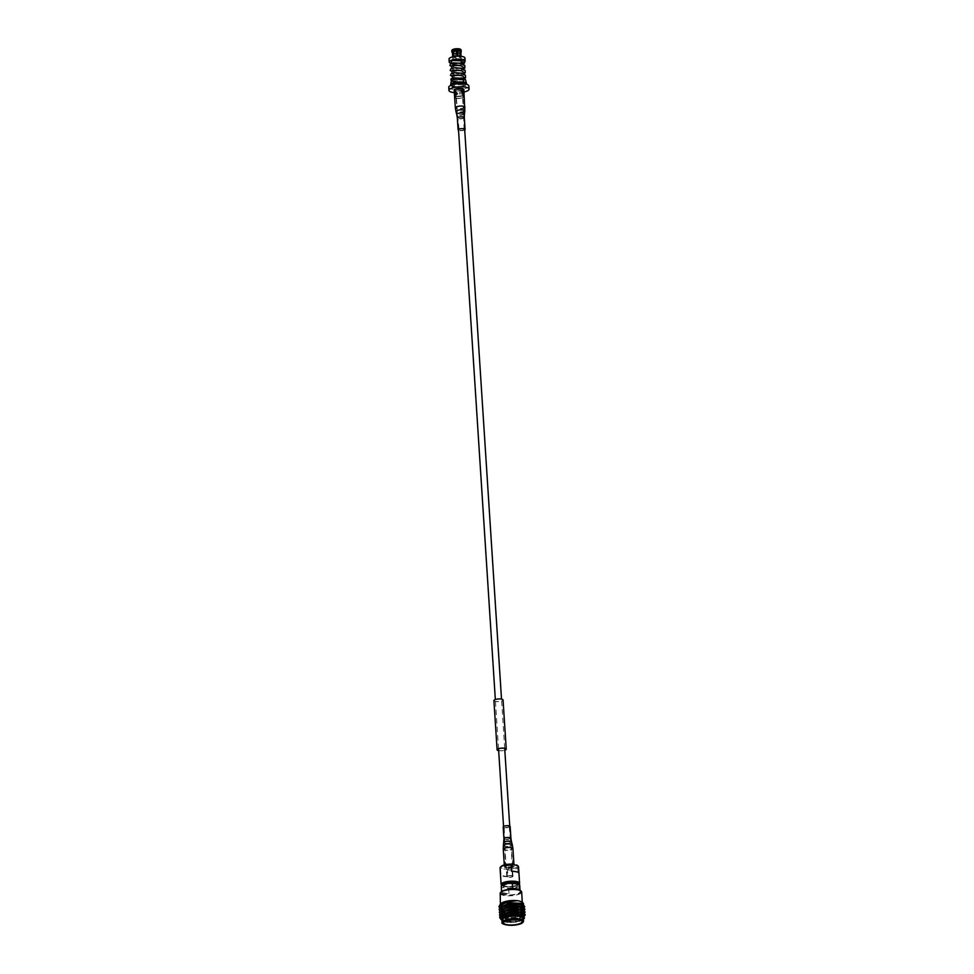 <?xml version="1.0" encoding="UTF-8"?>
<svg xmlns="http://www.w3.org/2000/svg" width="974" height="974" viewBox="0 0 974 974"><rect width="100%" height="100%" fill="white"/><g stroke="black" fill="none" stroke-linecap="round" stroke-linejoin="round"><path stroke-width="0.73" stroke-dasharray="4.87 3.65" d="M511.91 875.65A3.092 0.889 176.3 0 0 508.574 875.711A3.092 0.889 176.3 0 0 506.797 876.637A3.092 0.889 176.3 0 0 507.856 877.233A3.092 0.889 176.3 0 0 511.18 877.172A3.092 0.889 176.3 0 0 512.957 876.247A3.092 0.889 176.3 0 0 511.91 875.65M461.031 88.975A3.092 0.889 176.3 0 0 457.707 89.036A3.092 0.889 176.3 0 0 455.929 89.961A3.092 0.889 176.3 0 0 456.976 90.558A3.092 0.889 176.3 0 0 460.312 90.497A3.092 0.889 176.3 0 0 462.09 89.559A3.092 0.889 176.3 0 0 461.031 88.975M502.219 699.417A4.371 1.266 176.3 0 0 497.264 699.149A4.371 1.266 176.3 0 0 494.122 700.574A4.371 1.266 176.3 0 0 494.768 701.17A4.371 1.266 176.3 0 0 499.711 701.438A4.371 1.266 176.3 0 0 502.852 700.014A4.371 1.266 176.3 0 0 502.219 699.417M498.651 750.637A4.578 1.327 176.3 0 0 504.812 750.236M493.915 700.586A4.578 1.327 176.3 0 0 494.585 701.219A4.578 1.327 176.3 0 0 499.772 701.487A4.578 1.327 176.3 0 0 503.059 700.002M498.639 750.552A4.371 1.266 176.3 0 0 504.812 750.15M520.798 890.869A10.227 2.959 -3.7 0 1 516.232 894.376A10.227 2.959 -3.7 0 1 504.191 894.802A10.227 2.959 -3.7 0 1 500.916 892.147M500.21 893.365A10.738 3.105 176.3 0 0 503.887 895.423A10.738 3.105 176.3 0 0 515.709 895.167A10.738 3.105 176.3 0 0 521.65 891.977M502.097 892.586A9.265 2.679 176.3 0 0 504.751 893.572A9.265 2.679 176.3 0 0 509.012 893.925L502.097 892.586L501.756 887.314L508.672 888.653A9.265 2.679 176.3 0 0 519.739 885.317M516.975 889.798A9.265 2.679 176.3 0 0 506.991 889.98A9.265 2.679 176.3 0 0 501.659 892.768A9.265 2.679 176.3 0 0 504.824 894.558A9.265 2.679 176.3 0 0 514.808 894.376A9.265 2.679 176.3 0 0 520.14 891.575A9.265 2.679 176.3 0 0 516.975 889.798M501.245 886.523A9.265 2.679 176.3 0 0 501.756 887.314M503.241 884.684A7.183 2.07 176.3 0 0 503.229 884.855A7.183 2.07 176.3 0 0 505.689 886.23A7.183 2.07 176.3 0 0 513.42 886.096A7.183 2.07 176.3 0 0 517.559 883.929M515.197 884.075A7.183 2.07 176.3 0 0 507.466 884.222A7.183 2.07 176.3 0 0 503.327 886.389A7.183 2.07 176.3 0 0 505.786 887.764A7.183 2.07 176.3 0 0 513.517 887.618A7.183 2.07 176.3 0 0 517.657 885.451A7.183 2.07 176.3 0 0 515.197 884.075M501.878 885.451A8.754 2.532 176.3 0 0 502.121 885.695A8.754 2.532 176.3 0 0 504.654 886.644A8.754 2.532 176.3 0 0 518.765 884.611A8.754 2.532 176.3 0 0 518.899 884.465L518.765 884.611M519.227 884.136A9.265 2.679 -3.7 0 1 504.288 886.279A9.265 2.679 -3.7 0 1 501.598 885.269M505.956 869.064L507.478 870.111L507.904 876.722A9.265 2.679 -3.7 0 1 503.643 876.369A9.265 2.679 -3.7 0 1 500.989 875.383L500.563 868.771L505.956 869.064A8.462 2.447 176.3 0 0 514.722 868.151A8.462 2.447 176.3 0 0 517.45 865.533M500.052 867.968A9.265 2.679 176.3 0 0 500.563 868.771M506.882 867.53A3.604 1.035 176.3 0 0 512.689 866.702A3.604 1.035 176.3 0 0 511.606 865.679A3.604 1.035 176.3 0 0 507.247 865.862A3.604 1.035 176.3 0 0 505.835 867.14A3.604 1.035 176.3 0 0 506.882 867.53M510.997 866.933A2.569 0.743 -3.7 0 1 511.874 867.42A2.569 0.743 -3.7 0 1 511.776 867.651A2.569 0.743 -3.7 0 1 507.624 868.248A2.569 0.743 -3.7 0 1 506.87 867.968A2.569 0.743 -3.7 0 1 506.736 867.761A2.569 0.743 -3.7 0 1 508.221 866.982A2.569 0.743 -3.7 0 1 510.997 866.933M511.569 875.784A2.569 0.743 -3.7 0 1 512.446 876.271A2.569 0.743 -3.7 0 1 510.96 877.05A2.569 0.743 -3.7 0 1 508.197 877.099A2.569 0.743 -3.7 0 1 507.308 876.612A2.569 0.743 -3.7 0 1 508.793 875.833A2.569 0.743 -3.7 0 1 511.569 875.784M523.61 905.138L517.036 907.585L502.414 906.952L500.405 904.554M501.111 903.641A10.811 3.117 176.3 0 0 504.995 906.551A10.811 3.117 176.3 0 0 516.451 906.21A10.811 3.117 176.3 0 0 521.869 902.094M524.475 918.068L518.18 920.479L510.839 921.148A12.869 3.713 -3.7 0 1 502.243 920.199L501.269 919.748M510.839 921.148L501.16 919.371M524.341 916.217L518.107 918.226L505.262 918.299L500.112 916.339M525.23 914.72L518.083 917.885L505.238 917.958L499.492 915.012M524.268 913.405L517.937 915.487L505.08 915.56L499.942 913.612M525.059 911.981L517.912 915.146L503.327 914.854M503.047 914.781L499.321 912.273M524.097 910.678L517.754 912.76L505.433 912.918M502.523 912.285L499.759 910.873M519.994 911.956L504.885 912.492L499.138 909.546M523.793 910.52L523.135 910.885M523.915 907.951L522.429 908.742M521.187 909.192L517.584 910.02L504.727 910.106L499.589 908.145M524.706 906.514L520.554 909.034M519.824 909.217L504.715 909.765L498.968 906.818M501.939 920.016A10.738 3.105 176.3 0 0 517.425 921.818A10.811 3.117 -3.7 0 1 502.426 920.929A10.811 3.117 -3.7 0 1 501.963 920.369M503.278 917.045L501.61 919.152L506.553 921.879L512.811 922.305L501.853 920.467M512.811 922.305A11.006 3.178 176.3 0 0 517.535 921.696A11.006 3.178 176.3 0 0 520.615 920.856L517.681 921.428L502.243 920.199M516.415 906.197A10.738 3.105 -3.7 0 1 500.928 904.383A10.738 3.105 -3.7 0 1 506.87 901.194A10.738 3.105 -3.7 0 1 522.356 903.008A10.738 3.105 -3.7 0 1 516.415 906.197M503.12 915.487A9.265 2.679 176.3 0 0 516.488 917.045A9.265 2.679 176.3 0 0 521.614 914.294L521.662 915.024M518.582 912.541A9.265 2.679 176.3 0 0 508.245 912.735A9.265 2.679 176.3 0 0 503.595 914.562M509.731 913.515A5.917 1.704 -3.7 0 1 518.265 914.513A5.917 1.704 -3.7 0 1 515.003 916.266A5.917 1.704 -3.7 0 1 506.468 915.268A5.917 1.704 -3.7 0 1 509.731 913.515M514.357 906.429A5.917 1.704 176.3 0 0 517.632 904.676A5.917 1.704 176.3 0 0 509.098 903.677A5.917 1.704 176.3 0 0 505.823 905.443A5.917 1.704 176.3 0 0 514.357 906.429M510.717 906.49A2.362 0.682 -3.7 0 1 510.802 906.477A2.362 0.682 -3.7 0 1 510.9 906.453L511.411 914.318A2.362 0.682 -3.7 0 1 514.43 914.44L513.931 906.575A2.362 0.682 -3.7 0 1 514.016 906.611L514.528 914.489A2.362 0.682 -3.7 0 1 514.722 914.732A2.362 0.682 -3.7 0 1 513.505 915.426L513.006 907.561A2.362 0.682 -3.7 0 1 512.908 907.573A2.362 0.682 -3.7 0 1 512.811 907.598L513.322 915.463A2.362 0.682 -3.7 0 1 510.303 915.341L509.792 907.476A2.362 0.682 -3.7 0 1 509.694 907.427L510.206 915.292A2.362 0.682 -3.7 0 1 509.999 915.049A2.362 0.682 -3.7 0 1 511.228 914.355L510.717 906.49L511.228 914.355M512.787 905.613A2.362 0.682 -3.7 0 1 509.365 905.211A2.362 0.682 -3.7 0 1 510.68 904.505A2.362 0.682 -3.7 0 1 514.089 904.907A2.362 0.682 -3.7 0 1 512.787 905.613M511.411 914.318L510.948 906.611M511.618 914.148L514.43 914.44M513.322 915.463L512.592 907.476L513.261 915.012L514.199 914.476L513.554 906.709L513.955 914.233M512.555 905.491L513.578 904.931L509.877 905.175L512.555 905.491M502.657 903.239L500.721 905.503L505.664 908.231L516.658 908.231L521.747 906.709M522.673 905.102L521.504 904.286M502.827 905.978L500.904 908.231L505.847 910.958L516.841 910.958L521.565 909.643M522.855 907.829L521.674 907.013M503.01 908.705L501.074 910.958L506.017 913.685L517.024 913.697L522.101 912.175M523.026 910.568L521.857 909.753M502.511 911.859L501.257 913.697L506.2 916.424L517.194 916.424L523.294 913.868L522.697 912.808M503.363 914.172L501.44 916.254M502.134 917.581L506.37 919.152L517.377 919.152L523.476 916.595L522.661 915.426M523.391 918.981A10.811 3.117 -3.7 0 1 523.001 919.602A10.811 3.117 -3.7 0 1 517.462 921.842A10.738 3.105 176.3 0 0 523.367 918.628M501.086 904.115L500.709 905.163L502.901 907.147L505.64 907.89L516.646 907.89L522.575 905.905M500.953 907.378L503.071 909.874L505.823 910.617L516.817 910.617L521.102 909.497M521.54 909.302L522.819 907.464M501.135 910.106L503.254 912.614L504.885 913.113M505.482 913.247L516.999 913.344L521.285 912.236M523.135 910.909L522.989 910.203M501.306 912.845L503.424 915.341L506.176 916.084L517.17 916.084L521.65 914.878M523.695 913.77L522.161 914.623L523.172 912.93M502.487 917.508L506.358 918.811L517.352 918.811L522.344 917.35L523.342 915.657M501.756 918.105L503.777 920.807L506.529 921.538L520.615 920.856M510.206 915.292L510.388 915.256A2.167 0.621 -3.7 0 1 510.303 914.829A2.167 0.621 -3.7 0 1 511.313 914.403M510.388 915.256L509.694 907.427M510.254 907.378L510.303 915.341M513.237 915.414A2.167 0.621 -3.7 0 1 510.486 915.304M514.528 914.489L514.345 914.525A2.167 0.621 -3.7 0 1 514.406 914.574A2.167 0.621 -3.7 0 1 513.42 915.377M511.496 914.367A2.167 0.621 -3.7 0 1 514.248 914.476M511.435 914.184L510.644 914.903M513.079 915.049L510.741 914.951M501.147 866.397A8.462 2.447 176.3 0 0 501.987 868.284M507.904 876.722L500.989 875.383M511.533 871.243L518.46 872.582M507.478 870.111A9.265 2.679 176.3 0 0 518.533 866.775M512.653 888.458L519.568 889.798M508.672 888.653L509.012 893.925M464.537 60.607L457.634 63.967L453.409 64.418L451.766 64.211L451.388 63.298M453.409 64.418C450.317 63.127 452.947 62.933 461.299 63.846L463.356 65.635L461.469 67.717L453.726 69.337L452.082 69.13L451.705 68.217M453.726 69.337C450.633 68.034 453.263 67.851 461.615 68.764L463.673 70.554L461.786 72.624L454.042 74.255L452.399 74.048L452.021 73.123M454.042 74.255C450.95 72.953 453.58 72.77 461.932 73.683L463.989 75.473L462.102 77.543L454.359 79.174L452.715 78.967L452.338 78.042M454.359 79.174C451.266 77.871 453.896 77.689 462.248 78.602A1.193 0.767 101 0 1 462.601 78.334M463.064 78.358A7.086 2.045 176.3 0 0 463.04 78.358L462.26 78.663A5.893 1.704 -3.7 0 1 464.269 79.795A5.893 1.704 -3.7 0 1 460.872 81.573A5.893 1.704 -3.7 0 1 454.517 81.694A5.893 1.704 -3.7 0 1 452.642 80.879L451.303 80.635M452.192 75.789L458.401 75.826L462.394 74.389L463.807 72.575M451.875 70.871L458.084 70.907L462.078 69.471L463.49 67.656M451.559 65.952L457.768 65.989L461.761 64.552L463.161 62.738M462.407 61.971A5.893 1.704 -3.7 0 1 453.312 63.006A5.893 1.704 -3.7 0 1 451.303 61.873M452.642 80.879L458.717 80.732L462.711 79.308L464.123 77.482M451.181 63.371A7.975 2.301 176.3 0 0 451.948 63.541A7.975 2.301 176.3 0 0 464.841 61.666M464.951 58.026A7.975 2.301 -3.7 0 1 460.349 60.437A7.975 2.301 -3.7 0 1 451.753 60.595A7.975 2.301 -3.7 0 1 449.026 59.061M451.388 80.891A7.086 2.045 176.3 0 0 453.738 81.999A7.086 2.045 176.3 0 0 461.579 81.816A7.086 2.045 176.3 0 0 465.438 79.588M450.755 85.018A7.975 2.301 176.3 0 0 453.421 86.321A7.975 2.301 176.3 0 0 461.639 86.236A7.975 2.301 176.3 0 0 466.583 83.995M450.743 85.395A7.975 2.301 176.3 0 0 453.446 86.796A7.975 2.301 176.3 0 0 461.822 86.674A7.975 2.301 176.3 0 0 466.643 84.373M452.265 84.835A6.501 1.875 176.3 0 0 452.192 85.164A6.501 1.875 176.3 0 0 454.408 86.418A6.501 1.875 176.3 0 0 461.42 86.284A6.501 1.875 176.3 0 0 465.182 84.324A6.501 1.875 176.3 0 0 465.061 84.008M463.076 84.994A6.501 1.875 176.3 0 0 456.063 85.128A6.501 1.875 176.3 0 0 452.313 87.088A6.501 1.875 176.3 0 0 454.541 88.342A6.501 1.875 176.3 0 0 461.554 88.208A6.501 1.875 176.3 0 0 465.304 86.248A6.501 1.875 176.3 0 0 463.076 84.994M468.871 86.016A10.081 2.91 -3.7 0 1 463.064 89.06A10.081 2.91 -3.7 0 1 452.192 89.255A10.081 2.91 -3.7 0 1 448.746 87.319M464.001 92.006A10.081 2.91 -3.7 0 1 454.347 92.627M461.713 88.707A4.115 1.193 176.3 0 0 457.269 88.792A4.115 1.193 176.3 0 0 454.895 90.034A4.115 1.193 176.3 0 0 456.307 90.825A4.115 1.193 176.3 0 0 460.739 90.74A4.115 1.193 176.3 0 0 463.113 89.498A4.115 1.193 176.3 0 0 461.713 88.707M461.81 90.229L461.968 92.688C460.519 91.69 460.471 90.862 461.81 90.229L461.652 90.29C460.312 90.923 460.361 91.751 461.822 92.749L461.968 92.688M462.053 94.113A4.115 1.193 -3.7 0 1 463.466 94.904A4.115 1.193 -3.7 0 1 461.092 96.146A4.115 1.193 -3.7 0 1 456.66 96.231A4.115 1.193 -3.7 0 1 455.248 95.44A4.115 1.193 -3.7 0 1 457.622 94.198A4.115 1.193 -3.7 0 1 462.053 94.113M456.562 94.807C457.902 94.174 457.853 93.346 456.404 92.347L457.123 94.709L456.55 92.287C458.011 93.285 458.06 94.101 456.709 94.746M461.822 92.749L461.652 90.29M456.319 96.365A4.627 1.339 176.3 0 0 461.311 96.268A4.627 1.339 176.3 0 0 463.977 94.868A4.627 1.339 176.3 0 0 462.394 93.979A4.627 1.339 176.3 0 0 457.403 94.076A4.627 1.339 176.3 0 0 454.736 95.476A4.627 1.339 176.3 0 0 456.319 96.365M456.441 98.325A4.627 1.339 -3.7 0 1 454.858 97.437A4.627 1.339 -3.7 0 1 457.537 96.036A4.627 1.339 -3.7 0 1 462.528 95.951A4.627 1.339 -3.7 0 1 464.111 96.84A4.627 1.339 -3.7 0 1 461.433 98.24A4.627 1.339 -3.7 0 1 456.441 98.325M456.928 98.143A3.884 1.12 176.3 0 0 461.128 98.057A3.884 1.12 176.3 0 0 463.368 96.889A3.884 1.12 176.3 0 0 462.041 96.134A3.884 1.12 176.3 0 0 457.841 96.219A3.884 1.12 176.3 0 0 455.601 97.388A3.884 1.12 176.3 0 0 456.928 98.143A3.884 1.12 -3.7 0 1 455.601 97.4A3.884 1.12 -3.7 0 1 457.841 96.219A3.884 1.12 -3.7 0 1 462.041 96.146A3.884 1.12 -3.7 0 1 463.368 96.901A3.884 1.12 -3.7 0 1 461.128 98.07A3.884 1.12 -3.7 0 1 456.94 98.143M463.04 78.358L463.368 79.856M452.654 50.465A3.884 1.12 176.3 0 0 452.922 50.672L453.36 57.551A3.884 1.12 -3.7 0 1 453.093 57.344L452.654 50.465L451.912 50.879L452.825 57.381A4.164 1.205 176.3 0 0 453.093 57.6L452.179 51.086A4.687 1.351 176.3 0 0 453.385 51.488A4.687 1.351 -3.7 0 0 455.15 51.659L455.686 58.099A4.164 1.205 176.3 0 0 456.489 58.099L456.185 53.375A4.164 1.205 176.3 0 0 459.424 52.864L459.728 57.576A4.164 1.205 176.3 0 0 460.276 57.369L459.959 52.645A4.164 1.205 176.3 0 0 460.568 52.255A4.164 1.205 176.3 0 0 460.739 51.878M453.689 56.285L453.701 56.419A3.884 1.12 -3.7 0 1 454.237 56.2L453.799 49.321A3.884 1.12 176.3 0 0 453.263 49.528L453.348 50.928M456.928 48.846A3.884 1.12 176.3 0 0 456.769 48.846L457.22 55.725A3.884 1.12 -3.7 0 1 458.024 55.725L458.024 55.64M452.277 52.462A4.687 1.351 176.3 0 0 453.47 52.864A4.687 1.351 176.3 0 0 455.248 53.034M459.959 52.645L460.325 52.231A4.687 1.351 176.3 0 0 461.031 51.78M460.325 52.231L460.239 50.855A4.687 1.351 176.3 0 0 461.128 49.978M460.239 50.855L459.984 50.514A4.371 1.266 176.3 0 0 460.678 49.443L460.215 49.516A3.884 1.12 176.3 0 0 459.947 49.309L460.398 56.188A3.884 1.12 -3.7 0 1 460.665 56.395L460.215 49.516M459.071 50.66A3.884 1.12 176.3 0 0 459.618 50.441L460.057 57.332A3.884 1.12 -3.7 0 1 459.521 57.539L459.424 52.864M456.185 53.375L456.051 53.034A4.687 1.351 176.3 0 0 459.777 52.45M456.051 53.034L455.966 51.659A4.687 1.351 176.3 0 0 459.691 51.062M455.966 51.659L456.002 51.269A4.371 1.266 176.3 0 0 459.436 50.733M455.284 51.135A3.884 1.12 176.3 0 0 456.1 51.123L456.538 58.014A3.884 1.12 -3.7 0 1 455.735 58.014L455.15 51.659M452.179 51.086L452.46 50.745A4.371 1.266 176.3 0 0 455.199 51.269M452.788 52.876A4.164 1.205 176.3 0 0 453.835 53.217A4.164 1.205 176.3 0 0 455.369 53.375M454.249 59.609A4.164 1.205 -3.7 0 1 452.825 58.817A4.164 1.205 -3.7 0 1 455.235 57.551A4.164 1.205 -3.7 0 1 459.728 57.466A4.164 1.205 -3.7 0 1 461.152 58.27A4.164 1.205 -3.7 0 1 458.742 59.536A4.164 1.205 -3.7 0 1 454.249 59.609M463.697 129.165A2.472 0.718 -3.7 0 1 464.05 129.493A2.472 0.718 -3.7 0 1 462.273 130.297A2.472 0.718 -3.7 0 1 459.472 130.151A2.472 0.718 -3.7 0 1 459.119 129.81A2.472 0.718 -3.7 0 1 460.909 129.006A2.472 0.718 -3.7 0 1 463.697 129.165M464.695 129.932A3.494 1.011 -3.7 0 1 461.713 130.662A3.494 1.011 -3.7 0 1 458.596 130.358A3.494 1.011 -3.7 0 1 458.535 130.333M463.831 89.45A4.833 1.4 -3.7 0 1 460.349 91.032A4.833 1.4 -3.7 0 1 454.87 90.728A4.833 1.4 -3.7 0 1 454.176 90.071M462.26 88.999A3.811 1.096 -3.7 0 1 462.808 89.523A3.811 1.096 -3.7 0 1 460.057 90.765A3.811 1.096 -3.7 0 1 455.747 90.521A3.811 1.096 -3.7 0 1 455.211 90.01A3.811 1.096 -3.7 0 1 457.95 88.768A3.811 1.096 -3.7 0 1 462.26 88.999M507.929 827.255A2.472 0.718 176.3 0 0 509.134 826.561A2.472 0.718 176.3 0 0 505.409 826.183A2.472 0.718 176.3 0 0 504.203 826.877A2.472 0.718 176.3 0 0 507.929 827.255M503.168 826.938A3.494 1.011 176.3 0 0 508.452 827.486A3.494 1.011 176.3 0 0 510.157 826.488M506.772 865.545A4.833 1.4 176.3 0 0 504.422 866.921A4.833 1.4 176.3 0 0 511.715 867.664A4.833 1.4 176.3 0 0 514.077 866.3A4.833 1.4 176.3 0 0 506.772 865.545M511.18 867.444A3.811 1.096 176.3 0 0 513.042 866.361A3.811 1.096 176.3 0 0 507.308 865.776A3.811 1.096 176.3 0 0 505.445 866.848A3.811 1.096 176.3 0 0 511.18 867.444M523.525 921.075A10.738 3.105 -3.7 0 1 517.584 924.277A10.738 3.105 -3.7 0 1 502.097 922.463M462.93 117.355A2.472 0.718 -3.7 0 1 463.295 117.696A2.472 0.718 -3.7 0 1 461.506 118.499A2.472 0.718 -3.7 0 1 458.717 118.353A2.472 0.718 -3.7 0 1 458.364 118.012A2.472 0.718 -3.7 0 1 460.142 117.209A2.472 0.718 -3.7 0 1 462.93 117.355M464.318 117.623A3.494 1.011 -3.7 0 1 461.786 118.767A3.494 1.011 -3.7 0 1 457.829 118.56A3.494 1.011 -3.7 0 1 457.33 118.085M464.44 113.946A3.872 1.12 -3.7 0 1 461.542 115.163A3.872 1.12 -3.7 0 1 457.281 114.908A3.872 1.12 -3.7 0 1 456.733 114.445M464.841 110.975A4.468 1.291 -3.7 0 1 461.506 112.375A4.468 1.291 -3.7 0 1 456.575 112.083A4.468 1.291 -3.7 0 1 455.954 111.547M464.975 107.152A4.833 1.4 -3.7 0 1 461.493 108.735A4.833 1.4 -3.7 0 1 456.015 108.431A4.833 1.4 -3.7 0 1 455.321 107.773M463.015 113.374A2.861 0.828 -3.7 0 1 463.429 113.812A2.861 0.828 -3.7 0 1 461.286 114.713A2.861 0.828 -3.7 0 1 458.121 114.518A2.861 0.828 -3.7 0 1 457.719 114.177A2.861 0.828 -3.7 0 1 459.704 113.215A2.861 0.828 -3.7 0 1 463.015 113.374M463.332 110.305A3.458 0.998 -3.7 0 1 463.831 110.829A3.458 0.998 -3.7 0 1 461.238 111.913A3.458 0.998 -3.7 0 1 457.427 111.693A3.458 0.998 -3.7 0 1 456.94 111.28A3.458 0.998 -3.7 0 1 459.326 110.111A3.458 0.998 -3.7 0 1 463.332 110.305M463.405 106.702A3.811 1.096 -3.7 0 1 463.953 107.213A3.811 1.096 -3.7 0 1 461.201 108.455A3.811 1.096 -3.7 0 1 456.891 108.224A3.811 1.096 -3.7 0 1 456.356 107.712A3.811 1.096 -3.7 0 1 459.095 106.47A3.811 1.096 -3.7 0 1 463.405 106.702M508.684 839.052A2.472 0.718 176.3 0 0 509.889 838.358A2.472 0.718 176.3 0 0 506.163 837.981A2.472 0.718 176.3 0 0 504.958 838.675A2.472 0.718 176.3 0 0 508.684 839.052M503.935 838.748A3.494 1.011 176.3 0 0 509.207 839.284A3.494 1.011 176.3 0 0 510.924 838.297M503.802 842.425A3.872 1.12 176.3 0 0 505.689 843.314A3.872 1.12 176.3 0 0 509.646 843.082A3.872 1.12 176.3 0 0 511.52 841.926M503.4 845.395A4.468 1.291 176.3 0 0 505.579 846.43A4.468 1.291 176.3 0 0 510.132 846.163A4.468 1.291 176.3 0 0 512.3 844.823M503.266 849.218A4.833 1.4 176.3 0 0 510.571 849.961A4.833 1.4 176.3 0 0 512.933 848.597M509.134 843.046A2.861 0.828 176.3 0 0 510.522 842.193A2.861 0.828 176.3 0 0 506.224 841.804A2.861 0.828 176.3 0 0 504.824 842.559A2.861 0.828 176.3 0 0 506.224 843.216A2.861 0.828 176.3 0 0 509.134 843.046M509.633 846.126A3.458 0.998 176.3 0 0 511.313 845.091A3.458 0.998 176.3 0 0 506.115 844.616A3.458 0.998 176.3 0 0 504.422 845.542A3.458 0.998 176.3 0 0 506.103 846.333A3.458 0.998 176.3 0 0 509.633 846.126M510.035 849.742A3.811 1.096 176.3 0 0 511.898 848.658A3.811 1.096 176.3 0 0 506.163 848.074A3.811 1.096 176.3 0 0 504.301 849.158A3.811 1.096 176.3 0 0 510.035 849.742M506.797 876.637L503.558 826.439M498.53 748.763L495.34 699.515M458.474 129.384L455.929 89.961M512.957 876.247L509.719 826.049M504.69 748.373L501.513 699.125M464.635 128.982L462.09 89.559M497.3 749.749L494.122 700.574M506.03 749.176L502.852 700.014M501.573 891.527L501.659 892.768M503.229 884.855L503.327 886.389M511.776 867.651L512.689 866.702M512.446 876.271L511.874 867.42M521.662 915.158L522.088 921.672M517.632 904.676L518.095 911.725M518.119 912.175L518.265 914.513M509.999 915.049L509.365 905.211M514.199 914.476L513.578 904.931M502.158 920.162L503.777 920.807M503.071 909.874L501.452 909.229M521.808 909.156L523.342 908.304M503.254 912.614L501.622 911.968M521.991 911.895L523.525 911.043M503.424 915.341L501.805 914.696M503.607 918.08L501.975 917.435M522.344 917.35L523.878 916.497M503.205 916.741L503.595 922.865M505.823 905.443L506.468 915.268M514.722 914.732L514.089 904.907M510.498 914.72L509.877 905.175M507.308 876.612L506.736 867.761M506.87 867.968L505.835 867.14M517.571 884.209L517.657 885.451M520.055 890.333L520.14 891.575M461.152 62.799L451.766 64.211M461.469 67.717L452.082 69.13M461.786 72.624L458.486 73.744L452.399 74.048M462.102 77.543L452.715 78.967M451.266 80.842L454.03 81.499L464.537 78.797M452.24 76.435L464.05 74.012M451.924 71.516L460.349 70.688L463.734 69.093M451.607 66.597L463.417 64.174M464.269 79.795L464.196 78.663M463.989 75.473L463.892 73.927M463.673 70.554L463.575 69.008M463.356 65.635L463.259 64.089M452.192 85.164L452.313 87.088M463.466 94.904L463.113 89.498M455.248 95.44L454.895 90.034M454.858 97.437L454.736 95.476M464.111 96.84L463.977 94.868M465.182 84.324L465.304 86.248M452.825 58.817L452.703 56.845M461.152 58.27L461.019 56.309M464.05 129.493L462.808 89.523M455.211 90.01L459.119 129.81M509.134 826.561L513.042 866.361M504.288 864.924L504.422 866.921M513.955 864.437L514.077 866.3M505.445 866.848L504.203 826.877"/><path stroke-width="1.46" d="M504.812 750.15A4.371 1.266 176.3 0 0 506.03 749.176A4.371 1.266 176.3 0 0 505.396 748.58A4.371 1.266 176.3 0 0 500.453 748.324A4.371 1.266 176.3 0 0 497.3 749.749A4.371 1.266 176.3 0 0 497.945 750.345A4.371 1.266 176.3 0 0 498.639 750.552M504.812 750.236A4.578 1.327 176.3 0 0 506.237 749.164A4.578 1.327 176.3 0 0 505.567 748.543A4.578 1.327 176.3 0 0 500.392 748.263A4.578 1.327 176.3 0 0 497.093 749.761A4.578 1.327 176.3 0 0 497.763 750.382A4.578 1.327 176.3 0 0 498.651 750.637M506.237 749.164L503.059 700.002A4.578 1.327 176.3 0 0 502.389 699.369A4.578 1.327 176.3 0 0 497.215 699.101A4.578 1.327 176.3 0 0 493.915 700.586L497.093 749.761M500.916 892.147A10.227 2.959 -3.7 0 1 501.111 891.916A10.227 2.959 -3.7 0 1 517.608 889.542A10.227 2.959 -3.7 0 1 520.566 890.662A10.227 2.959 -3.7 0 1 520.798 890.869M522.32 902.46L521.65 891.977A10.738 3.105 176.3 0 0 521.09 891.076A10.738 3.105 176.3 0 0 517.973 889.907A10.738 3.105 176.3 0 0 506.151 890.163A10.738 3.105 176.3 0 0 500.648 892.391A10.738 3.105 176.3 0 0 500.21 893.365L500.405 904.554M520.055 890.333L519.739 885.317A9.265 2.679 176.3 0 0 519.227 884.526L519.568 889.798A9.265 2.679 176.3 0 0 516.914 888.812A9.265 2.679 176.3 0 0 512.653 888.458L512.312 883.187A9.265 2.679 176.3 0 0 501.245 886.523L501.573 891.527M517.571 884.209L517.559 883.929A7.183 2.07 176.3 0 0 515.1 882.541A7.183 2.07 176.3 0 0 507.637 882.639A7.183 2.07 176.3 0 0 503.241 884.684M501.853 885.476L501.598 885.269A9.265 2.679 -3.7 0 1 501.123 884.502A9.265 2.679 -3.7 0 1 506.456 881.701A9.265 2.679 -3.7 0 1 516.439 881.519A9.265 2.679 -3.7 0 1 519.605 883.296A9.265 2.679 -3.7 0 1 519.227 884.136L518.911 884.465A8.754 2.532 176.3 0 0 516.135 882.14A8.754 2.532 176.3 0 0 505.92 882.481A8.754 2.532 176.3 0 0 501.878 885.451M512.531 864.157L511.107 864.632L511.533 871.243A9.265 2.679 -3.7 0 1 515.794 871.608A9.265 2.679 -3.7 0 1 518.46 872.582L518.034 865.971L512.531 864.157A8.462 2.447 176.3 0 0 501.147 866.397L500.429 867.14A9.265 2.679 176.3 0 0 500.052 867.968L501.123 884.502M511.107 864.632A9.265 2.679 176.3 0 0 500.429 867.14M506.37 902.058L516.719 900.755L506.784 901.741L501.354 903.969L506.37 902.058M498.968 906.818L499.674 905.138A12.869 3.713 -3.7 0 1 506.054 902.667L523.44 903.361L523.61 905.138M523.44 903.361L521.869 902.094A10.811 3.117 176.3 0 0 506.833 901.181A10.811 3.117 176.3 0 0 501.293 903.422A10.811 3.117 176.3 0 0 501.111 903.641M501.293 903.422L508.513 901.023A11.006 3.178 -3.7 0 1 516.719 900.755M501.269 919.748L499.686 917.581L506.76 913.6L519.544 912.614L525.254 914.878L524.341 916.217M501.16 919.371L499.662 917.24L501.829 915.024L506.736 913.259L519.519 912.273L523.659 913.125L525.23 914.72M500.112 916.339L499.516 914.842L506.577 910.86L519.361 909.886L525.083 912.151L524.268 913.405M499.492 915.012L501.647 912.285L506.553 910.52L519.349 909.546L523.488 910.398L525.059 911.981M499.942 913.612L499.333 912.114L506.407 908.133L519.191 907.147L524.901 909.424L524.097 910.678M499.321 912.273L501.476 909.558L506.383 907.792L519.166 906.806L523.306 907.658L524.889 909.083L523.793 910.52M505.433 912.918L502.523 912.285M499.759 910.873L499.163 909.387L506.224 905.406L519.008 904.42L524.73 906.684L523.915 907.951M499.138 909.546L501.293 906.831L506.2 905.065L518.996 904.079L523.135 904.931L524.706 906.514M523.135 910.885L519.994 911.956M522.429 908.742L521.187 909.192M520.554 909.034L519.824 909.217M501.963 920.369A10.811 3.117 -3.7 0 1 507.844 916.814A10.811 3.117 -3.7 0 1 518.752 916.388A10.811 3.117 -3.7 0 1 523.391 918.981M501.975 920.564L503.01 917.191L507.357 915.645L523.282 915.633L524.475 918.068L523.403 919.176M523.525 921.075L523.367 918.628A10.738 3.105 176.3 0 0 507.88 916.826A10.738 3.105 176.3 0 0 501.939 920.016L502.097 922.463A10.738 3.105 -3.7 0 1 508.038 919.273A10.738 3.105 -3.7 0 1 523.525 921.075C523.294 922.755 521.273 923.949 517.462 924.655C509.305 926.578 500.319 923.876 502.097 922.463M516.963 924.423A9.265 2.679 176.3 0 0 522.088 921.672A9.265 2.679 176.3 0 0 508.72 920.113A9.265 2.679 176.3 0 0 503.595 922.865A9.265 2.679 176.3 0 0 516.963 924.423M521.614 914.294A9.265 2.679 176.3 0 0 518.582 912.541M499.674 905.138L501.354 903.969M521.747 906.709L522.673 905.102M523.135 904.931L517.9 903.555L506.967 904.469L501.293 906.831M521.565 909.643L522.855 907.829M523.306 907.658L518.083 906.295L507.137 907.196L501.476 909.558M522.101 912.175L523.026 910.568M523.488 910.398L518.253 909.022L507.32 909.935L502.511 911.859M522.697 912.808L518.436 911.761L507.491 912.662L501.829 915.024M501.44 916.424L502.134 917.581M522.661 915.426L518.606 914.489L507.673 915.39L503.278 917.045M499.589 908.145L498.98 906.648L506.054 902.667M508.513 901.023L501.086 904.115M521.638 906.429L522.758 905.272M522.636 904.736L517.876 903.215L506.943 904.128L500.953 907.378M522.819 907.464L518.058 905.954L507.113 906.855L501.135 910.106M521.285 912.236L523.135 910.909M522.989 910.203L518.229 908.681L507.296 909.594L501.306 912.845M523.172 912.93L518.412 911.421L507.466 912.321L501.415 916.084M501.44 916.254L502.487 917.508M523.342 915.657L518.582 914.148L507.649 915.049L501.756 918.105M503.595 914.562A9.265 2.679 176.3 0 0 503.12 915.487L503.205 916.741M517.45 865.533A8.462 2.447 176.3 0 0 517.243 865.35A8.462 2.447 176.3 0 0 516.5 864.924M519.605 883.296L518.533 866.775A9.265 2.679 176.3 0 0 518.058 865.996A9.265 2.679 176.3 0 0 518.034 865.971M519.227 884.526L512.312 883.187M462.601 78.334A1.193 0.767 101 0 1 463.368 79.856C456.307 78.857 452.326 79.211 451.388 80.891M463.417 64.174L464.586 62.823L464.537 60.607L459.765 59.28L453.105 60.291L461.055 60.936C458.754 60.607 461.079 60.096 453.555 60.278M464.196 78.663L464.111 77.372L462.066 75.704L458.547 74.998L452.484 75.485L452.338 78.042M462.066 75.704C453.714 74.779 451.084 74.974 454.164 76.276M463.892 73.927L463.782 72.453L461.749 70.785L458.23 70.079L452.167 70.566L452.021 73.123M461.749 70.785C453.397 69.872 450.767 70.055 453.847 71.358M463.575 69.008L463.466 67.535L461.433 65.867L457.914 65.161L451.851 65.648L451.705 68.217M461.433 65.867C453.08 64.954 450.451 65.136 453.531 66.439M451.388 63.298L451.303 61.873A5.893 1.704 -3.7 0 1 454.054 60.23M463.259 64.089L463.149 62.616L461.116 60.948M464.841 61.666A7.975 2.301 176.3 0 0 465.134 60.972A7.975 2.301 176.3 0 0 462.419 59.438A7.975 2.301 176.3 0 0 453.811 59.597A7.975 2.301 176.3 0 0 449.221 62.007A7.975 2.301 176.3 0 0 451.181 63.371M449.221 62.007L449.026 59.061A7.975 2.301 -3.7 0 1 453.628 56.65A7.975 2.301 -3.7 0 1 462.224 56.492A7.975 2.301 -3.7 0 1 464.951 58.026L465.134 60.972M466.583 83.995A7.975 2.301 176.3 0 0 466.607 83.752A7.975 2.301 176.3 0 0 466.583 83.606A7.975 2.301 176.3 0 0 463.892 82.218A7.975 2.301 176.3 0 0 455.515 82.327A7.975 2.301 176.3 0 0 450.694 84.641A7.975 2.301 176.3 0 0 450.694 84.787A7.975 2.301 176.3 0 0 450.755 85.018M466.643 84.373A7.975 2.301 176.3 0 0 466.643 84.227A7.975 2.301 176.3 0 0 463.916 82.693A7.975 2.301 176.3 0 0 455.321 82.851A7.975 2.301 176.3 0 0 450.719 85.262A7.975 2.301 176.3 0 0 450.743 85.395M465.061 84.008A6.501 1.875 176.3 0 0 462.954 83.07A6.501 1.875 176.3 0 0 456.453 83.107A6.501 1.875 176.3 0 0 452.265 84.835M453.105 60.291L454.237 60.193M454.347 92.627A10.081 2.91 -3.7 0 1 452.386 92.36A10.081 2.91 -3.7 0 1 448.941 90.412L448.746 87.319A10.081 2.91 -3.7 0 1 454.554 84.275A10.081 2.91 -3.7 0 1 465.426 84.068A10.081 2.91 -3.7 0 1 468.871 86.016L469.078 89.109A10.081 2.91 -3.7 0 1 464.001 92.006M448.941 90.412A10.081 2.91 -3.7 0 1 454.761 87.368A10.081 2.91 -3.7 0 1 465.621 87.173A10.081 2.91 -3.7 0 1 469.078 89.109M466.583 83.606L465.438 79.588A7.086 2.045 176.3 0 0 463.064 78.358M460.872 56.297A4.164 1.205 176.3 0 0 460.665 56.139L460.41 49.236A4.371 1.266 176.3 0 0 459.302 48.858A4.371 1.266 176.3 0 0 457.67 48.7L458.084 55.64A4.164 1.205 176.3 0 0 457.269 55.652L456.952 48.907A4.687 1.351 176.3 0 0 453.214 49.491L454.03 56.163A4.164 1.205 176.3 0 0 453.494 56.37L452.764 51.086A4.687 1.351 176.3 0 0 451.875 51.963A4.687 1.351 176.3 0 0 452.009 52.255L452.52 52.669M452.764 51.086L452.679 49.711A4.687 1.351 176.3 0 0 451.973 50.161A4.687 1.351 176.3 0 0 451.778 50.587L451.875 51.963M452.679 49.711L452.886 49.455A4.371 1.266 176.3 0 0 452.253 49.881A4.371 1.266 176.3 0 0 452.143 50.015M453.348 50.928L453.689 56.285M457.037 50.283A4.687 1.351 176.3 0 0 453.3 50.879M456.952 48.907L456.867 48.7A4.371 1.266 176.3 0 0 453.434 49.248L453.214 49.491M458.024 55.64L457.585 48.846A3.884 1.12 176.3 0 0 456.928 48.846M460.726 49.479A4.687 1.351 176.3 0 0 459.533 49.077A4.687 1.351 176.3 0 0 457.756 48.907M460.751 52.072L461.031 51.78A4.687 1.351 176.3 0 0 461.213 51.354A4.687 1.351 176.3 0 0 461.079 51.062L460.933 56.297M461.213 51.354L461.128 49.978A4.687 1.351 176.3 0 0 460.994 49.686L461.079 51.062M460.812 50.855A4.687 1.351 176.3 0 0 457.841 50.283M453.19 51.646A4.164 1.205 176.3 0 0 452.411 52.426L452.703 56.845M456.964 50.928A4.164 1.205 176.3 0 0 453.726 51.439M461.019 56.309L460.739 51.878A4.164 1.205 176.3 0 0 460.629 51.634M460.361 51.427A4.164 1.205 176.3 0 0 459.314 51.074A4.164 1.205 176.3 0 0 457.78 50.928M458.535 130.333A3.494 1.011 -3.7 0 1 458.097 129.883A3.494 1.011 -3.7 0 1 460.617 128.738A3.494 1.011 -3.7 0 1 464.574 128.958A3.494 1.011 -3.7 0 1 465.085 129.432A3.494 1.011 -3.7 0 1 464.695 129.932M464.975 107.152A4.833 1.4 -3.7 0 0 464.281 106.495A4.833 1.4 -3.7 0 0 458.815 106.203A4.833 1.4 -3.7 0 0 455.321 107.773L454.176 90.071A4.833 1.4 -3.7 0 1 457.67 88.5A4.833 1.4 -3.7 0 1 463.137 88.792A4.833 1.4 -3.7 0 1 463.831 89.45L464.841 110.975A4.468 1.291 -3.7 0 0 464.208 110.293A4.468 1.291 -3.7 0 0 459.034 110.038A4.468 1.291 -3.7 0 0 455.954 111.547L456.733 114.445A3.872 1.12 -3.7 0 1 459.411 113.142A3.872 1.12 -3.7 0 1 463.892 113.361A3.872 1.12 -3.7 0 1 464.44 113.946L464.841 110.975M503.935 838.748A3.494 1.011 176.3 0 1 505.64 837.75A3.494 1.011 176.3 0 1 510.924 838.297L510.157 826.488A3.494 1.011 176.3 0 0 504.885 825.952A3.494 1.011 176.3 0 0 503.168 826.938L503.935 838.748L503.4 845.395A4.468 1.291 176.3 0 1 505.579 844.215A4.468 1.291 176.3 0 1 512.3 844.823L512.933 848.597A4.833 1.4 176.3 0 0 505.628 847.855A4.833 1.4 176.3 0 0 503.266 849.218L503.4 845.395M508.294 919.882C512.361 918.872 516.914 919.042 521.979 920.406C523.501 922.488 521.967 923.9 517.389 924.643C513.322 925.665 508.769 925.483 503.704 924.119C502.194 922.037 503.716 920.625 508.294 919.882M458.097 129.883L457.33 118.085A3.494 1.011 -3.7 0 1 459.862 116.941A3.494 1.011 -3.7 0 1 463.819 117.148A3.494 1.011 -3.7 0 1 464.318 117.623L464.44 113.946M510.924 838.297L511.52 841.926A3.872 1.12 176.3 0 0 505.689 841.39A3.872 1.12 176.3 0 0 503.802 842.425M503.558 826.439L498.53 748.763M495.34 699.515L458.474 129.384M509.719 826.049L504.69 748.373M501.513 699.125L464.635 128.982M503.181 911.445L501.647 912.285M522.027 912.48L523.659 913.125M522.21 915.207L523.282 915.633M517.243 865.35L518.058 865.996M462.967 78.31L453.068 77.847L450.877 79.064L451.266 80.842M464.537 78.797L465.548 77.567L465.426 75.254L462.309 73.294L454.907 72.624L451.486 73.342L450.475 75.29L452.24 76.435M464.05 74.012L465.219 72.673L465.085 70.311L461.859 68.338L454.907 67.681L451.181 68.424L450.158 70.371L451.924 71.516M463.734 69.093L464.902 67.742L464.768 65.392L461.506 63.407L453.689 62.835L450.816 63.517L449.842 65.441L451.607 66.597M451.303 80.635L450.694 84.641M457.33 118.085L456.733 114.445M455.321 107.773L455.954 111.547M465.085 129.432L464.318 117.623M503.266 849.218L504.288 864.924M512.933 848.597L513.955 864.437M511.52 841.926L512.3 844.823"/></g></svg>
